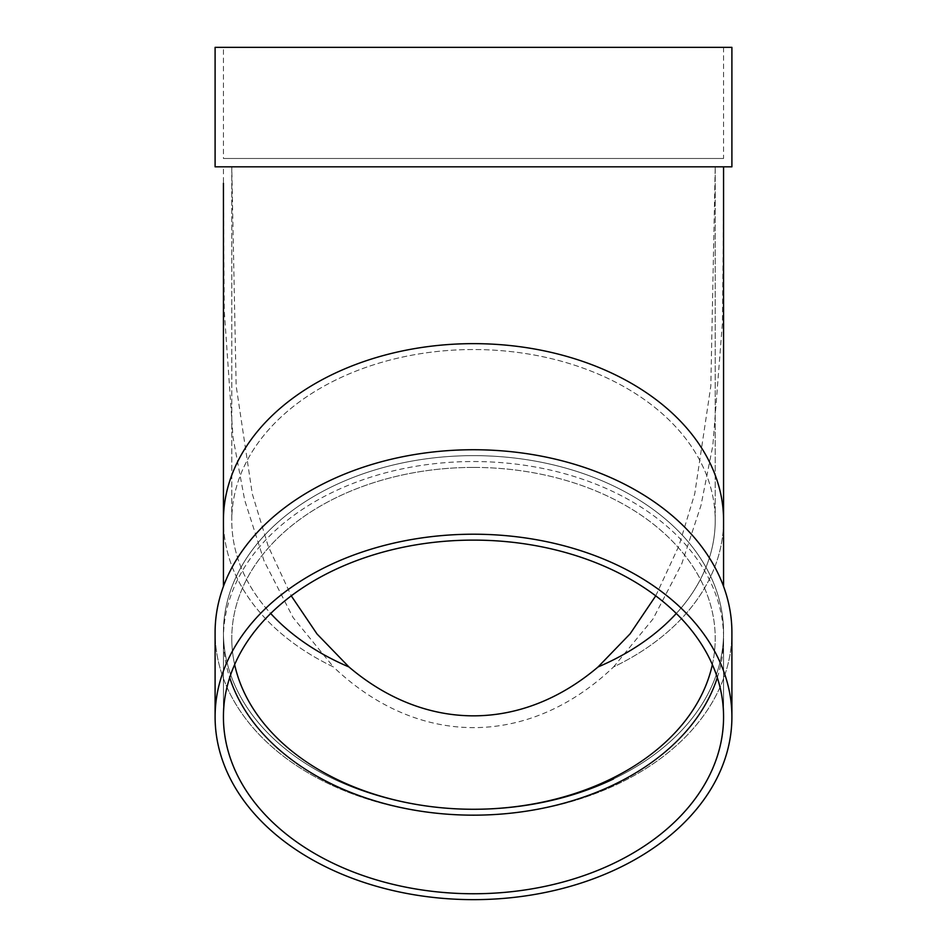 <?xml version="1.0" encoding="UTF-8"?>
<svg xmlns="http://www.w3.org/2000/svg" width="947" height="947" viewBox="0 0 947 947"><rect width="100%" height="100%" fill="white"/><g stroke="black" fill="none" stroke-linecap="round" stroke-linejoin="round"><path stroke-width="0.71" stroke-dasharray="4.74 3.55" d="M348.934 666.948A241.722 170.922 180 0 1 231.778 520.471L231.778 166.826L715.222 166.826L231.778 166.826L236.158 385.843L252.281 493.849L268.214 546.218L291.262 595.852M676.3 613.49A241.722 170.922 180 0 0 715.222 520.471A241.722 170.922 180 0 0 473.5 349.538A241.722 170.922 180 0 0 231.778 520.471A241.722 170.922 180 0 1 473.5 349.538A241.722 170.922 180 0 1 715.222 520.471L715.222 166.826L710.818 386.116L694.755 493.707L678.963 545.768L655.738 595.852M223.433 166.826L723.567 166.826L223.433 166.826L223.433 520.471A250.067 176.817 180 0 1 473.5 343.643A250.067 176.817 180 0 1 723.567 520.471A250.067 176.817 180 0 1 613.561 666.948A353.645 250.067 -90 0 1 333.439 666.948A250.067 176.817 180 0 1 223.433 520.471A250.067 176.817 180 0 0 333.439 666.948L293.073 617.551L264.059 560.92L244.705 500.205L233.069 437.869L224.261 310.734L223.433 183.245M723.567 199.45L722.431 322.88L712.831 445.635L700.946 505.58L681.71 563.95L653.004 618.983L613.561 666.948A250.067 176.817 180 0 0 723.567 520.471L723.567 199.45M223.433 47.35L723.567 47.35L223.433 47.35L223.433 158.492L723.567 158.492L223.433 158.492M731.901 47.35L215.099 47.35M731.901 166.826L215.099 166.826M613.561 778.931A250.067 176.817 180 0 1 356.226 788.626A250.067 176.817 180 0 1 223.433 632.454A250.067 176.817 180 0 1 473.5 455.637A250.067 176.817 180 0 1 723.567 632.454A250.067 176.817 180 0 1 613.561 778.931A250.067 176.817 180 0 0 723.567 632.454A250.067 176.817 180 0 0 473.5 455.637A250.067 176.817 180 0 0 223.433 632.454A250.067 176.817 180 0 0 473.5 809.271A241.722 170.922 180 0 1 348.934 784.826A241.722 170.922 180 0 1 231.778 638.349A241.722 170.922 180 0 0 234.643 664.605M473.5 467.416A241.722 170.922 180 0 0 231.778 638.349A241.722 170.922 180 0 1 473.5 467.416A241.722 170.922 180 0 1 715.222 638.349A241.722 170.922 180 0 0 473.5 467.416M712.357 664.605A241.722 170.922 180 0 0 715.222 638.349A241.722 170.922 180 0 1 473.5 809.271M473.5 815.166A258.401 182.712 180 0 1 215.099 632.454A258.401 182.712 180 0 1 473.5 449.742A258.401 182.712 180 0 1 731.901 632.454A258.401 182.712 180 0 1 473.5 815.166A250.067 176.817 180 0 1 223.433 638.349A250.067 176.817 180 0 1 473.5 461.532A250.067 176.817 180 0 1 723.567 638.349A250.067 176.817 180 0 1 473.5 815.166M473.5 893.755A250.067 176.817 180 0 1 223.433 716.938A250.067 176.817 180 0 1 473.5 540.11A250.067 176.817 180 0 1 723.567 716.938A250.067 176.817 180 0 1 473.5 893.755M473.5 899.65A258.401 182.712 180 0 1 215.099 716.938A258.401 182.712 180 0 1 473.5 534.215A258.401 182.712 180 0 1 731.901 716.938A258.401 182.712 180 0 1 473.5 899.65M717.305 677.638A250.067 176.817 180 0 0 723.567 638.349A250.067 176.817 180 0 0 473.5 461.532A250.067 176.817 180 0 0 223.433 638.349A250.067 176.817 180 0 0 229.695 677.638M215.099 716.938L215.099 632.454A258.401 182.712 180 0 0 473.5 815.166A258.401 182.712 180 0 0 731.901 632.454L731.901 716.938M715.222 166.826L715.222 520.471A241.722 170.922 180 0 1 598.066 666.948M231.778 166.826L231.778 520.471A241.722 170.922 180 0 0 270.7 613.49M223.433 586.418L223.433 520.471M723.567 586.418L723.567 520.471M723.567 47.35L723.567 158.492M223.433 638.349L223.433 716.938L223.433 638.349M723.567 638.349L723.567 716.938L723.567 638.349"/><path stroke-width="1.42" d="M291.262 595.852L317.02 633.981L348.934 666.948A341.855 241.722 90 0 0 598.066 666.948A241.722 170.922 180 0 0 676.3 613.49M655.738 595.852L630.122 633.815L598.066 666.948M723.567 166.826L723.567 520.471A250.067 176.817 180 0 0 473.5 343.643A250.067 176.817 180 0 0 223.433 520.471L223.433 183.245M215.099 47.35L731.901 47.35L731.901 166.826L215.099 166.826L215.099 47.35M473.5 809.271A250.067 176.817 180 0 0 613.561 778.931M234.643 664.605A241.722 170.922 180 0 0 473.5 809.271A241.722 170.922 180 0 0 712.357 664.605M229.695 677.638A250.067 176.817 180 0 0 473.5 815.166A250.067 176.817 180 0 0 717.305 677.638M473.5 540.11A250.067 176.817 180 0 0 223.433 716.938A250.067 176.817 180 0 0 473.5 893.755A250.067 176.817 180 0 0 723.567 716.938A250.067 176.817 180 0 0 473.5 540.11M731.901 716.938L731.901 632.454A258.401 182.712 180 0 0 473.5 449.742A258.401 182.712 180 0 0 215.099 632.454L215.099 716.938A258.401 182.712 180 0 0 473.5 899.65A258.401 182.712 180 0 0 731.901 716.938A258.401 182.712 180 0 0 473.5 534.215A258.401 182.712 180 0 0 215.099 716.938M270.7 613.49A241.722 170.922 180 0 0 348.934 666.948M223.433 520.471L223.433 586.418M723.567 520.471L723.567 586.418"/></g></svg>
